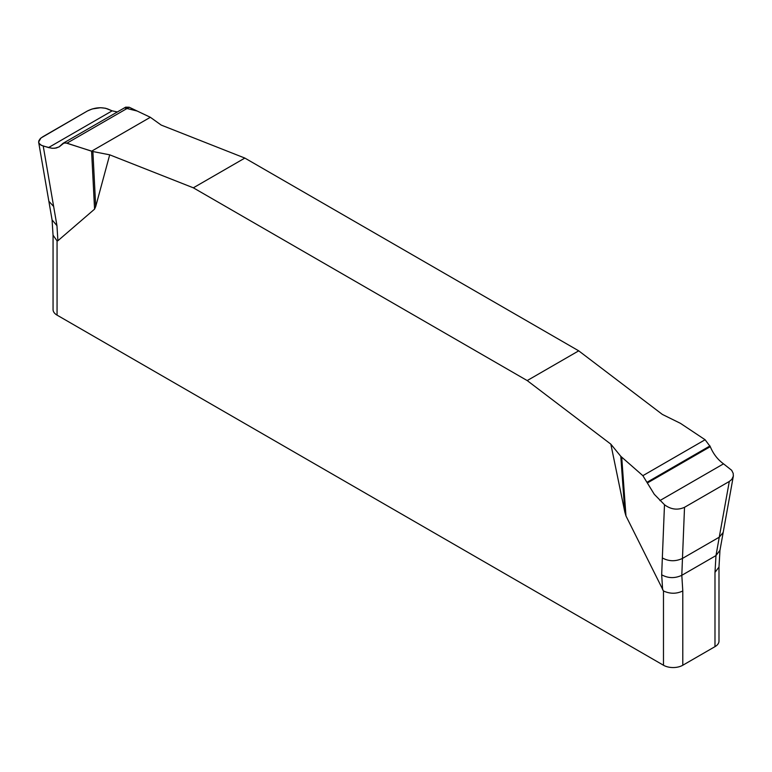 <?xml version="1.0" encoding="UTF-8"?>
<svg xmlns="http://www.w3.org/2000/svg" width="772" height="772" viewBox="0 0 772 772"><rect width="100%" height="100%" fill="white"/><g stroke="black" fill="none" stroke-linecap="round" stroke-linejoin="round"><path stroke-width="1.16" d="M733.4 475.755L723.19 532.429L719.263 537.187L729.299 481.458L731.759 479.441L733.323 476.16L733.207 473.4L731.682 470.302L723.528 463.837C717.68 459.581 713.26 453.859 710.279 446.66L705.106 439.741L680.46 423.345L662.357 414.419L578.72 350.835L244.849 158.077L161.213 125.083L150.337 117.286L91.588 151.196L66.952 143.177L64.105 142.926L59.338 146.748L56.231 148.021L52.573 148.301L48.52 147.577L41.321 145.319L38.986 143.245L38.639 141.99L40.955 138.005L87.525 110.927L92.225 108.958L100.505 107.723L105.532 108.244L112.143 110.85L117.354 111.959L112.143 110.85L107.569 108.9C101.132 106.874 94.445 107.549 87.525 110.927L42.749 136.779L40.289 138.593L38.812 140.822L38.851 142.945L40.376 144.75L43.222 146.043L56.954 225.665L57.9 240.739L57.06 240.854L57.06 315.13L663.476 665.242A13.664 7.884 0 0 0 682.795 665.242L714.988 646.646A13.664 7.884 0 0 0 718.993 641.069L718.993 566.938M109.701 154.825L92.881 151.534L95.709 206.539L109.701 154.825L193.338 187.818L527.199 380.577L610.845 444.161L624.828 512.029L620.794 456.32L610.845 444.161M95.709 206.539L94.57 209.135L57.9 240.739M663.476 665.242L663.476 590.966L625.967 515.937L624.828 512.029M527.199 380.577L578.72 350.835M244.849 158.077L193.338 187.818M729.299 481.458L684.523 507.31L682.467 558.426C675.5 561.64 668.793 561.476 662.337 557.924L664.489 504.734L654.289 494.302L642.864 475.677L620.794 456.32M662.337 557.924L661.681 574.802C668.137 578.353 674.844 578.517 681.811 575.314L682.795 590.966L682.795 665.242M684.523 507.31C677.604 510.388 670.926 509.53 664.489 504.734M714.988 646.646L714.988 572.38L715.982 555.579L719.263 537.187L682.467 558.426L681.811 575.314L715.982 555.579L719.967 550.272L723.19 532.429M92.881 151.534L65.784 142.897L63.014 143.331L59.039 146.921L54.764 148.253L51.801 148.234L43.222 146.043M125.643 107.173L129.194 107.24L150.337 117.286L137.155 111.023L124.736 107.955M714.988 572.38L718.983 567.073L719.967 550.272M663.476 590.966C670.038 593.977 676.484 593.977 682.795 590.966M53.056 235.421L53.056 309.553A13.664 7.884 0 0 0 57.06 315.13M53.065 235.219L57.06 240.854M621.721 457.265L625.967 515.937M662.637 589.876L661.681 574.802M94.57 209.135L91.588 151.196M53.673 206.51L48.858 201.251L38.6 141.894M53.065 235.566L52.081 219.914L56.954 225.665M48.52 147.577L112.143 110.85M66.952 143.177L129.194 107.24M723.528 463.837L659.915 500.565M710.279 446.66L647.669 482.809M709.989 445.927L647.361 482.085M705.106 439.741L642.864 475.677M52.081 219.914L48.858 201.251M63.063 143.303L125.595 107.202"/></g></svg>
